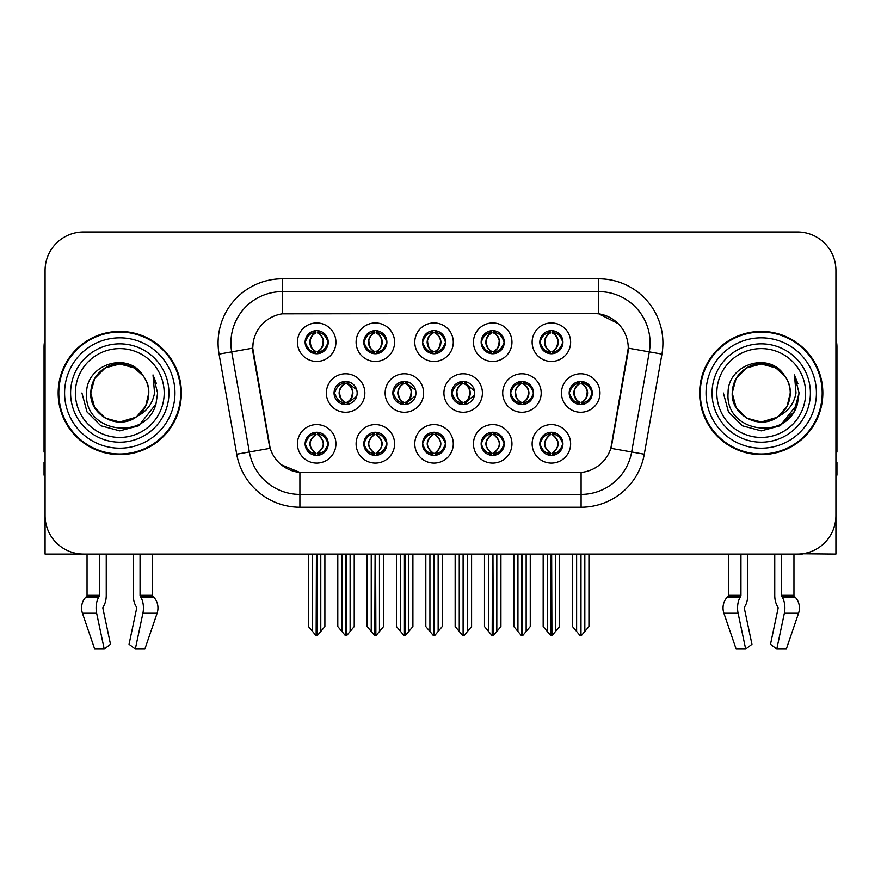 <?xml version="1.0" encoding="UTF-8"?>
<svg xmlns="http://www.w3.org/2000/svg" width="881" height="881" viewBox="0 0 881 881"><rect width="100%" height="100%" fill="white"/><g stroke="black" fill="none" stroke-linecap="round" stroke-linejoin="round"><path stroke-width="1.32" d="M510.396 393.014A11.552 11.552 0 0 0 521.948 404.566A11.552 11.552 0 0 0 533.501 393.014A11.552 11.552 0 0 0 521.948 381.462A11.552 11.552 0 0 0 510.396 393.014L510.606 393.014C512.885 386.726 515.881 383.62 519.603 383.687L518.81 381.902M502.699 393.014A19.25 19.25 0 0 0 521.948 412.264A19.25 19.25 0 0 0 541.198 393.014A19.25 19.25 0 0 0 521.948 373.764A19.25 19.25 0 0 0 502.699 393.014M305.123 443.837A11.552 11.552 0 0 0 316.675 455.389A11.552 11.552 0 0 0 328.228 443.837A11.552 11.552 0 0 0 316.675 432.285A11.552 11.552 0 0 0 305.123 443.837L305.233 443.837C307.414 450.059 310.42 453.164 314.231 453.175L315.596 453.175C307.965 446.953 307.965 440.72 315.596 434.498L315.982 434.509C308.141 440.731 308.141 446.953 315.982 453.175L315.982 453.175C307.865 446.942 307.865 440.72 315.993 434.509L314.231 434.498C310.486 434.432 307.491 437.538 305.233 443.837M297.426 443.837A19.25 19.25 0 0 0 316.675 463.087A19.25 19.25 0 0 0 335.925 443.837A19.25 19.25 0 0 0 316.675 424.587A19.25 19.25 0 0 0 297.426 443.837M569.181 393.014A11.552 11.552 0 0 0 580.722 404.566A11.552 11.552 0 0 0 592.274 393.014A11.552 11.552 0 0 0 580.722 381.462A11.552 11.552 0 0 0 569.181 393.014L569.28 393.014C571.56 386.726 574.566 383.62 578.277 383.687L577.495 381.925M561.472 393.014A19.25 19.25 0 0 0 580.722 412.264A19.25 19.25 0 0 0 599.983 393.014A19.25 19.25 0 0 0 580.722 373.764A19.25 19.25 0 0 0 561.472 393.014M305.123 342.191A11.552 11.552 0 0 0 316.675 353.744A11.552 11.552 0 0 0 328.228 342.191A11.552 11.552 0 0 0 316.675 330.639A11.552 11.552 0 0 0 305.123 342.191L305.233 342.191C307.513 335.903 310.508 332.798 314.231 332.864L313.449 331.102M297.426 342.191A19.25 19.25 0 0 0 316.675 361.441A19.25 19.25 0 0 0 335.925 342.191A19.25 19.25 0 0 0 316.675 322.942A19.25 19.25 0 0 0 297.426 342.191M539.833 443.837A11.552 11.552 0 0 0 551.385 455.389A11.552 11.552 0 0 0 562.937 443.837A11.552 11.552 0 0 0 551.385 432.285A11.552 11.552 0 0 0 539.833 443.837L539.943 443.837C542.134 450.059 545.13 453.164 548.951 453.175L550.317 453.175C542.674 446.953 542.674 440.72 550.317 434.498L550.691 434.509C542.85 440.731 542.85 446.953 550.691 453.175L550.691 453.175C542.586 446.942 542.586 440.72 550.702 434.509L548.951 434.498C545.207 434.432 542.2 437.538 539.943 443.837M532.135 443.837A19.25 19.25 0 0 0 551.385 463.087A19.25 19.25 0 0 0 570.635 443.837A19.25 19.25 0 0 0 551.385 424.587A19.25 19.25 0 0 0 532.135 443.837M392.838 393.014A11.552 11.552 0 0 0 404.379 404.566A11.552 11.552 0 0 0 415.931 393.014A11.552 11.552 0 0 0 404.379 381.462A11.552 11.552 0 0 0 392.838 393.014L393.245 393.014C395.525 386.726 398.531 383.62 402.243 383.687L401.428 381.847M385.129 393.014A19.25 19.25 0 0 0 404.379 412.264A19.25 19.25 0 0 0 423.64 393.014A19.25 19.25 0 0 0 404.379 373.764A19.25 19.25 0 0 0 385.129 393.014M422.484 342.191A11.552 11.552 0 0 0 434.036 353.744A11.552 11.552 0 0 0 445.588 342.191A11.552 11.552 0 0 0 434.036 330.639A11.552 11.552 0 0 0 422.484 342.191L422.594 342.191C424.873 335.903 427.869 332.798 431.591 332.864L430.798 331.102M414.775 342.191A19.25 19.25 0 0 0 434.036 361.441A19.25 19.25 0 0 0 453.286 342.191A19.25 19.25 0 0 0 434.036 322.942A19.25 19.25 0 0 0 414.775 342.191M334.053 393.014A11.552 11.552 0 0 0 345.605 404.566A11.552 11.552 0 0 0 357.157 393.014A11.552 11.552 0 0 0 345.605 381.462A11.552 11.552 0 0 0 334.053 393.014L334.571 393.014C336.85 386.726 339.846 383.62 343.568 383.687L342.742 381.825M326.355 393.014A19.25 19.25 0 0 0 345.605 412.264A19.25 19.25 0 0 0 364.855 393.014A19.25 19.25 0 0 0 345.605 373.764A19.25 19.25 0 0 0 326.355 393.014M481.158 443.837A11.552 11.552 0 0 0 492.71 455.389A11.552 11.552 0 0 0 504.262 443.837A11.552 11.552 0 0 0 492.71 432.285A11.552 11.552 0 0 0 481.158 443.837L481.268 443.837C483.449 450.059 486.455 453.164 490.265 453.175L491.631 453.175C483.999 446.953 483.999 440.72 491.631 434.498L492.016 434.509C484.176 440.731 484.176 446.953 492.016 453.175L492.016 453.175C483.9 446.942 483.9 440.72 492.027 434.509L490.265 434.498C486.521 434.432 483.526 437.538 481.268 443.837M473.46 443.837A19.25 19.25 0 0 0 492.71 463.087A19.25 19.25 0 0 0 511.96 443.837A19.25 19.25 0 0 0 492.71 424.587A19.25 19.25 0 0 0 473.46 443.837M481.158 342.191A11.552 11.552 0 0 0 492.71 353.744A11.552 11.552 0 0 0 504.262 342.191A11.552 11.552 0 0 0 492.71 330.639A11.552 11.552 0 0 0 481.158 342.191L481.268 342.191C483.548 335.903 486.543 332.798 490.265 332.864L489.484 331.102M473.46 342.191A19.25 19.25 0 0 0 492.71 361.441A19.25 19.25 0 0 0 511.96 342.191A19.25 19.25 0 0 0 492.71 322.942A19.25 19.25 0 0 0 473.46 342.191M363.798 342.191A11.552 11.552 0 0 0 375.35 353.744A11.552 11.552 0 0 0 386.902 342.191A11.552 11.552 0 0 0 375.35 330.639A11.552 11.552 0 0 0 363.798 342.191L363.908 342.191C366.188 335.903 369.194 332.798 372.905 332.864L372.123 331.102M356.1 342.191A19.25 19.25 0 0 0 375.35 361.441A19.25 19.25 0 0 0 394.6 342.191A19.25 19.25 0 0 0 375.35 322.942A19.25 19.25 0 0 0 356.1 342.191M539.833 342.191A11.552 11.552 0 0 0 551.385 353.744A11.552 11.552 0 0 0 562.937 342.191A11.552 11.552 0 0 0 551.385 330.639A11.552 11.552 0 0 0 539.833 342.191L539.943 342.191C542.222 335.903 545.229 332.798 548.94 332.864L548.158 331.102M532.135 342.191A19.25 19.25 0 0 0 551.385 361.441A19.25 19.25 0 0 0 570.635 342.191A19.25 19.25 0 0 0 551.385 322.942A19.25 19.25 0 0 0 532.135 342.191M451.612 393.014A11.552 11.552 0 0 0 463.164 404.566A11.552 11.552 0 0 0 474.716 393.014A11.552 11.552 0 0 0 463.164 381.462A11.552 11.552 0 0 0 451.612 393.014L451.931 393.014C454.211 386.726 457.206 383.62 460.928 383.687L460.113 381.869M443.914 393.014A19.25 19.25 0 0 0 463.164 412.264A19.25 19.25 0 0 0 482.414 393.014A19.25 19.25 0 0 0 463.164 373.764A19.25 19.25 0 0 0 443.914 393.014M363.798 443.837A11.552 11.552 0 0 0 375.35 455.389A11.552 11.552 0 0 0 386.902 443.837A11.552 11.552 0 0 0 375.35 432.285A11.552 11.552 0 0 0 363.798 443.837L363.908 443.837C366.1 450.059 369.095 453.164 372.916 453.175L374.282 453.175C366.639 446.953 366.639 440.72 374.282 434.498L374.656 434.509C366.815 440.731 366.815 446.953 374.656 453.175L374.656 453.175C366.551 446.942 366.551 440.72 374.667 434.509L372.916 434.498C369.172 434.432 366.166 437.538 363.908 443.837M356.1 443.837A19.25 19.25 0 0 0 375.35 463.087A19.25 19.25 0 0 0 394.6 443.837A19.25 19.25 0 0 0 375.35 424.587A19.25 19.25 0 0 0 356.1 443.837M422.484 443.837A11.552 11.552 0 0 0 434.036 455.389A11.552 11.552 0 0 0 445.588 443.837A11.552 11.552 0 0 0 434.036 432.285A11.552 11.552 0 0 0 422.484 443.837L422.583 443.837C424.774 450.059 427.781 453.164 431.591 453.175L432.956 453.175C425.314 446.953 425.314 440.72 432.956 434.498L433.342 434.509C425.501 440.731 425.501 446.953 433.342 453.175L433.342 453.175C425.226 446.942 425.226 440.72 433.353 434.509L431.591 434.498C427.847 434.432 424.84 437.538 422.583 443.837M414.775 443.837A19.25 19.25 0 0 0 434.036 463.087A19.25 19.25 0 0 0 453.286 443.837A19.25 19.25 0 0 0 434.036 424.587A19.25 19.25 0 0 0 414.775 443.837M252.737 348.094A34.656 34.656 0 0 0 253.265 354.107L269.101 443.947A34.656 34.656 0 0 0 303.229 472.59L577.771 472.59A34.656 34.656 0 0 0 611.899 443.947L627.735 354.107A34.656 34.656 0 0 0 593.618 313.438L287.382 313.438A34.656 34.656 0 0 0 252.737 348.094L253.122 342.962M802.294 553.775L835.926 554.083L835.926 270.445A38.5 38.5 0 0 0 797.415 231.945L83.585 231.945A38.5 38.5 0 0 0 45.074 270.445L45.074 554.083L87.043 554.083L87.043 595.358L99.487 595.358A1.288 0.672 -90 0 1 99.267 596.316L98.584 597.472A14.118 7.433 90 0 0 96.646 613.253L104.222 649.055L110.499 644.275L102.923 608.463A1.288 0.672 -90 0 1 103.099 607.031L103.782 605.864A14.118 7.433 90 0 0 106.249 595.358L106.249 554.083L133.295 554.083L133.295 595.358A14.118 7.433 -90 0 0 135.762 605.864L136.445 607.031L135.762 605.864M136.621 608.463A1.288 0.672 90 0 0 136.445 607.031A1.288 0.672 90 0 1 136.621 608.463L129.044 644.275L135.322 649.055L142.898 613.253A14.118 7.433 -90 0 0 140.96 597.472L140.277 596.316A1.288 0.672 90 0 1 140.057 595.358L152.501 595.358L152.501 554.083L160.838 554.083M720.162 554.083L728.499 554.083L728.499 595.358A1.288 1.09 90 0 1 728.135 596.316A1.288 1.09 90 0 0 728.499 595.358L740.943 595.358A1.288 0.672 -90 0 1 740.723 596.316L740.04 597.472A14.118 7.433 90 0 0 738.102 613.253L745.678 649.055L751.956 644.275L744.379 608.463A1.288 0.672 -90 0 1 744.555 607.031L745.238 605.864A14.118 7.433 90 0 0 747.705 595.358L747.705 554.083L774.751 554.083L774.751 595.358A14.118 7.433 -90 0 0 777.218 605.864L777.901 607.031L777.218 605.864M778.077 608.463A1.288 0.672 90 0 0 777.901 607.031A1.288 0.672 90 0 1 778.077 608.463L770.501 644.275L776.778 649.055L784.354 613.253A14.118 7.433 -90 0 0 782.416 597.472L781.733 596.316A1.288 0.672 90 0 1 781.513 595.358L793.957 595.358L793.957 554.083L802.294 554.083M58.168 393.014A61.604 61.604 0 0 0 119.772 454.618A61.604 61.604 0 0 0 181.376 393.014A61.604 61.604 0 0 0 119.772 331.41A61.604 61.604 0 0 0 58.168 393.014M699.624 393.014A61.604 61.604 0 0 0 761.228 454.618A61.604 61.604 0 0 0 822.832 393.014A61.604 61.604 0 0 0 761.228 331.41A61.604 61.604 0 0 0 699.624 393.014M282.25 278.792L598.75 278.792A64.17 64.17 0 0 1 661.939 354.107L644.286 454.211A64.17 64.17 0 0 1 581.097 507.236L299.903 507.236A64.17 64.17 0 0 1 236.714 454.211L219.061 354.107A64.17 64.17 0 0 1 282.25 278.792L282.25 291.622L598.75 291.622A51.34 51.34 0 0 1 649.308 351.871L631.655 451.986A51.34 51.34 0 0 1 581.097 494.406L299.903 494.406A51.34 51.34 0 0 1 249.345 451.986L231.692 351.871A51.34 51.34 0 0 1 282.25 291.622L282.25 313.823L593.618 313.438L598.75 313.823L618.11 323.591M577.771 472.59L303.229 472.59M299.903 507.236L299.903 472.425L281.413 464.849M649.308 351.871L628.263 348.16L610.83 448.308L631.655 451.986L649.308 351.871L661.939 354.107M236.714 454.211L270.17 448.308L252.737 348.16L231.692 351.871A51.34 51.34 0 0 1 230.921 342.962M611.899 443.947L611.689 445.037M269.311 445.037L269.101 443.947M797.415 231.945L83.585 231.945M45.074 270.445L45.074 515.583A38.5 38.5 0 0 0 83.585 554.083L797.415 554.083A38.5 38.5 0 0 0 835.926 515.583L835.926 270.445M547.277 631.446L547.277 554.722L546.804 554.083L547.277 554.722L543.17 554.722L543.17 554.083L543.17 626.545L550.856 635.708L551.132 554.083M559.6 554.083L559.6 626.545L551.913 635.708L551.649 554.083M559.6 626.545L559.6 554.722L555.493 554.722L555.493 631.446M555.966 554.083L555.493 554.722M553.378 432.461L552.464 434.498C560.107 440.72 560.107 446.953 552.464 453.175L552.079 453.175C559.92 446.953 559.92 440.731 552.079 434.509L552.079 434.509C560.195 440.72 560.195 446.942 552.068 453.175L553.83 453.175C557.574 453.252 560.58 450.136 562.827 443.815C560.635 437.604 557.629 434.498 553.83 434.498L554.612 432.747M552.464 434.498L553.83 434.498M592.274 393.014L592.175 393.014C589.951 386.803 586.944 383.698 583.167 383.687L581.801 383.687C585.469 385.647 587.418 388.752 587.627 393.014C587.418 397.276 585.469 400.381 581.801 402.342L583.167 402.342L583.96 404.104M578.74 381.638L579.654 383.687L578.277 383.687M581.427 402.342C585.182 400.381 587.175 397.276 587.396 393.014C587.175 388.752 585.182 385.647 581.427 383.687L581.427 383.687C584.147 384.788 586.096 387.321 587.231 391.274C586.911 397.518 584.973 401.207 581.416 402.342L582.374 404.445M592.175 393.014C589.863 399.346 586.856 402.463 583.167 402.342M579.654 383.687L579.654 383.687C575.987 385.647 574.038 388.752 573.828 393.014C574.038 397.276 575.987 400.381 579.654 402.342L578.277 402.342C574.676 402.573 571.681 399.467 569.28 393.014M579.654 402.342L580.028 402.342C576.262 400.381 574.28 397.276 574.049 393.014C574.28 388.752 576.262 385.647 580.028 383.687C577.297 384.788 575.359 387.321 574.225 391.274C574.544 397.518 576.482 401.207 580.039 402.342L578.74 404.39M588.937 554.722L588.937 626.545L584.83 631.446L584.83 554.722L588.937 554.722L588.937 554.083M572.518 554.083L572.518 626.545L580.205 635.708L581.251 635.708L584.83 631.446M584.83 554.722L585.303 554.083M580.986 554.083L580.986 635.708M576.141 554.083L576.626 554.722L572.518 554.722M576.626 554.722L576.626 631.446M580.469 635.708L580.469 554.083M552.09 351.519C555.845 349.559 557.838 346.453 558.058 342.191C557.838 337.93 555.845 334.824 552.09 332.864L552.464 332.864C556.131 334.824 558.069 337.93 558.29 342.191C558.069 346.453 556.131 349.559 552.464 351.519L553.83 351.519L554.623 353.281M552.09 332.864L553.83 332.864L554.623 331.102M549.403 353.567L550.306 351.519C546.638 349.559 544.7 346.453 544.491 342.191C544.7 337.93 546.638 334.824 550.306 332.864L550.691 332.864C546.925 334.824 544.932 337.93 544.711 342.191C544.932 346.453 546.925 349.559 550.691 351.519L550.691 351.519C547.145 350.374 545.196 346.696 544.876 340.451C546.022 336.498 547.96 333.965 550.702 332.864L548.94 332.864M562.937 342.191L562.827 342.191C560.514 348.524 557.519 351.64 553.83 351.519M562.827 342.191C560.602 335.98 557.607 332.875 553.83 332.864M550.306 351.519L548.94 351.519C545.339 351.75 542.333 348.645 539.943 342.191M99.487 554.083L99.487 595.358M140.057 595.358L140.057 554.083M103.099 607.031A1.288 0.672 -90 0 0 102.923 608.463M135.322 649.055L144.858 649.055L157.093 613.253A14.118 12.004 90 0 0 153.966 597.472L152.865 596.316A1.288 1.09 -90 0 1 152.501 595.358M87.043 595.358A1.288 1.09 90 0 1 86.679 596.316L85.578 597.472A14.118 12.004 -90 0 0 82.451 613.253L94.685 649.055L104.222 649.055M45.074 475.156L44.05 475.156L44.05 462.316L45.074 462.316M45.074 451.986A25.67 25.67 0 0 0 44.05 452.052L44.05 346.806A25.67 25.67 0 0 1 45.074 339.625M488.603 631.446L488.603 554.722L488.129 554.083L488.603 554.722L484.495 554.722L484.495 554.083L484.495 626.545L492.182 635.708L492.457 554.083M500.926 554.083L500.926 626.545L493.239 635.708L492.964 554.083M500.926 626.545L500.926 554.722L496.818 554.722L496.818 631.446M497.291 554.083L496.818 554.722M494.693 432.461L493.778 434.498C501.421 440.72 501.421 446.953 493.778 453.175L493.404 453.175C501.245 446.953 501.245 440.731 493.404 434.509L493.404 434.509C501.52 440.72 501.52 446.942 493.393 453.175L495.155 453.175C498.899 453.252 501.895 450.136 504.152 443.815C501.95 437.604 498.954 434.498 495.155 434.498L495.937 432.747M493.778 434.498L495.155 434.498M429.928 631.446L429.928 554.722L429.454 554.083L429.928 554.722L425.82 554.722L425.82 554.083L425.82 626.545L433.507 635.708L433.771 554.083M442.24 554.083L442.24 626.545L434.553 635.708L434.289 554.083M442.24 626.545L442.24 554.722L438.143 554.722L438.143 631.446M438.617 554.083L438.143 554.722M436.018 432.461L435.104 434.498C442.747 440.72 442.747 446.953 435.104 453.175L434.729 453.175C442.57 446.953 442.57 440.731 434.729 434.509L434.729 434.509C442.835 440.72 442.835 446.942 434.718 453.175L436.469 453.175C440.214 453.252 443.22 450.136 445.478 443.815C443.275 437.604 440.269 434.498 436.469 434.498L437.262 432.747M435.104 434.498L436.469 434.498M371.242 631.446L371.242 554.722L370.769 554.083L371.242 554.722L367.135 554.722L367.135 554.083L367.135 626.545L374.832 635.708L375.097 554.083M383.565 554.083L383.565 626.545L375.879 635.708L375.614 554.083M383.565 626.545L383.565 554.722L379.458 554.722L379.458 631.446M379.931 554.083L379.458 554.722M377.343 432.461L376.429 434.498C384.072 440.72 384.072 446.953 376.429 453.175L376.044 453.175C383.885 446.953 383.885 440.731 376.044 434.509L376.044 434.509C384.16 440.72 384.16 446.942 376.033 453.175L377.795 453.175C381.539 453.252 384.545 450.136 386.803 443.815C384.601 437.604 381.594 434.498 377.795 434.498L378.577 432.747M376.429 434.498L377.795 434.498M312.568 631.446L312.568 554.722L312.094 554.083L312.568 554.722L308.46 554.722L308.46 554.083L308.46 626.545L316.147 635.708L316.422 554.083M324.891 554.083L324.891 626.545L317.204 635.708L316.929 554.083M324.891 626.545L324.891 554.722L320.783 554.722L320.783 631.446M321.257 554.083L320.783 554.722M318.658 432.461L317.744 434.498C325.386 440.72 325.386 446.953 317.744 453.175L317.369 453.175C325.21 446.953 325.21 440.731 317.369 434.509L317.369 434.509C325.485 440.72 325.485 446.942 317.358 453.175L319.12 453.175C322.864 453.252 325.86 450.136 328.117 443.815C325.915 437.604 322.92 434.498 319.12 434.498L319.902 432.747M317.744 434.498L319.12 434.498M524.492 402.342C528.182 402.463 531.177 399.346 533.49 393.014C531.265 386.803 528.27 383.698 524.492 383.687L523.127 383.687C526.794 385.647 528.732 388.752 528.952 393.014C528.732 397.276 526.794 400.381 523.127 402.342L524.492 402.342L525.263 404.082M520.054 381.616L520.968 383.687L519.603 383.687M522.752 402.342C526.508 400.381 528.501 397.276 528.721 393.014C528.501 388.752 526.508 385.647 522.752 383.687L522.752 383.687C525.472 384.788 527.411 387.321 528.556 391.274C528.237 397.518 526.298 401.207 522.741 402.342L523.688 404.434M520.968 383.687L520.968 383.687C517.301 385.647 515.363 388.752 515.143 393.014C515.363 397.276 517.301 400.381 520.968 402.342L519.603 402.342C516.002 402.573 512.995 399.467 510.606 393.014M520.054 404.412L521.354 402.342C517.587 400.381 515.594 397.276 515.374 393.014C515.594 388.752 517.587 385.647 521.354 383.687M530.263 554.722L530.263 626.545L526.155 631.446L526.155 554.722L530.263 554.722L530.263 554.083M513.832 554.083L513.832 626.545L521.519 635.708L522.576 635.708L526.155 631.446M526.155 554.722L526.629 554.083M522.301 554.083L522.301 635.708M517.466 554.083L517.94 554.722L513.832 554.722M517.94 554.722L517.94 631.446M521.794 635.708L521.794 554.083M474.551 391.076L465.818 383.687L464.452 383.687C468.119 385.647 470.058 388.752 470.278 393.014C470.058 397.276 468.119 400.381 464.452 402.342L465.818 402.342L466.578 404.049M461.369 381.605L462.294 383.687L460.928 383.687M464.067 402.342C467.833 400.381 469.826 397.276 470.047 393.014C469.826 388.752 467.833 385.647 464.067 383.687L464.067 383.687C466.798 384.788 468.736 387.321 469.881 391.274C469.562 397.518 467.613 401.207 464.056 402.342L465.003 404.412M474.562 394.93L465.818 402.342M462.294 383.687L462.294 383.687C458.627 385.647 456.688 388.752 456.468 393.014C456.688 397.276 458.627 400.381 462.294 402.342L460.928 402.342C457.316 402.573 454.321 399.467 451.931 393.014M462.294 402.342L462.668 402.342C458.913 400.381 456.92 397.276 456.699 393.014C456.92 388.752 458.913 385.647 462.668 383.687C459.948 384.788 458.01 387.321 456.865 391.274C457.184 397.518 459.122 401.207 462.679 402.342L461.369 404.423M471.588 554.722L471.588 626.545L467.481 631.446L467.481 554.722L471.588 554.722L471.588 554.083M455.158 554.083L455.158 626.545L462.844 635.708L463.902 635.708L467.481 631.446M467.481 554.722L467.954 554.083M463.626 554.083L463.626 635.708M458.792 554.083L459.265 554.722L455.158 554.722M459.265 554.722L459.265 631.446M463.109 635.708L463.109 554.083M415.601 390.239L407.143 383.687L405.767 383.687C409.434 385.647 411.383 388.752 411.592 393.014C411.383 397.276 409.434 400.381 405.767 402.342L407.143 402.342L407.881 404.016M402.683 381.594L403.619 383.687L402.243 383.687M405.392 402.342C409.147 400.381 411.141 397.276 411.361 393.014C411.141 388.752 409.147 385.647 405.392 383.687L405.392 383.687C408.123 384.788 410.061 387.321 411.196 391.274C410.876 397.518 408.938 401.207 405.381 402.342L406.317 404.401M415.601 395.767L407.143 402.342M403.619 383.687L403.619 383.687C399.952 385.647 398.003 388.752 397.794 393.014C398.003 397.276 399.952 400.381 403.619 402.342L402.243 402.342C398.641 402.573 395.646 399.467 393.245 393.014M403.619 402.342L403.994 402.342C400.227 400.381 398.245 397.276 398.014 393.014C398.245 388.752 400.227 385.647 403.994 383.687C401.262 384.788 399.324 387.321 398.19 391.274C398.509 397.518 400.448 401.207 404.005 402.342L402.683 404.434M412.903 554.722L412.903 626.545L408.795 631.446L408.795 554.722L412.903 554.722L412.903 554.083M396.483 554.083L396.483 626.545L404.17 635.708L405.216 635.708L408.795 631.446M408.795 554.722L409.28 554.083M404.952 554.083L404.952 635.708M400.106 554.083L400.591 554.722L396.483 554.722M400.591 554.722L400.591 631.446M404.434 635.708L404.434 554.083M356.64 389.6L348.458 383.687L347.092 383.687C350.759 385.647 352.697 388.752 352.918 393.014C352.697 397.276 350.759 400.381 347.092 402.342L348.458 402.342L349.195 403.994M343.997 381.572L344.934 383.687L343.568 383.687M346.718 402.342C350.473 400.381 352.466 397.276 352.686 393.014C352.466 388.752 350.473 385.647 346.718 383.687L346.718 383.687C349.438 384.788 351.376 387.321 352.521 391.274C352.202 397.518 350.264 401.207 346.707 402.342L347.632 404.379M356.64 396.406L348.458 402.342M344.934 383.687L344.934 383.687C341.266 385.647 339.328 388.752 339.108 393.014C339.328 397.276 341.266 400.381 344.934 402.342L343.568 402.342C339.967 402.573 336.96 399.467 334.571 393.014M343.997 404.456L345.319 402.342C341.553 400.381 339.559 397.276 339.339 393.014C339.559 388.752 341.553 385.647 345.319 383.687M354.228 554.722L354.228 626.545L350.12 631.446L350.12 554.722L354.228 554.722L354.228 554.083M337.797 554.083L337.797 626.545L345.484 635.708L346.541 635.708L350.12 631.446M350.12 554.722L350.594 554.083M346.266 554.083L346.266 635.708M341.432 554.083L341.905 554.722L337.797 554.722M341.905 554.722L341.905 631.446M345.759 635.708L345.759 554.083M494.362 330.76L493.393 332.864C496.135 333.965 498.073 336.498 499.219 340.451C498.899 346.696 496.961 350.374 493.393 351.519C497.17 349.559 499.164 346.453 499.384 342.191C499.164 337.93 497.17 334.824 493.404 332.864L493.789 332.864C497.457 334.824 499.395 337.93 499.615 342.191C499.395 346.453 497.457 349.559 493.789 351.519L495.155 351.519L495.937 353.281M493.404 332.864L495.155 332.864L495.937 331.102M490.717 353.567L491.631 351.519C487.964 349.559 486.026 346.453 485.805 342.191C486.026 337.93 487.964 334.824 491.631 332.864L492.016 332.864C488.25 334.824 486.257 337.93 486.037 342.191C486.257 346.453 488.25 349.559 492.016 351.519L492.016 351.519C488.459 350.374 486.521 346.696 486.202 340.451C487.347 336.498 489.285 333.965 492.016 332.864L490.265 332.864M504.262 342.191L504.152 342.191C501.84 348.524 498.844 351.64 495.155 351.519M504.152 342.191C501.928 335.98 498.932 332.875 495.155 332.864M491.631 351.519L490.265 351.519C486.653 351.75 483.658 348.645 481.268 342.191M435.677 330.76L434.718 332.864C437.461 333.965 439.399 336.498 440.544 340.451C440.214 346.696 438.275 350.374 434.718 351.519C438.496 349.559 440.478 346.453 440.709 342.191C440.478 337.93 438.496 334.824 434.729 332.864L435.104 332.864C438.771 334.824 440.72 337.93 440.929 342.191C440.72 346.453 438.771 349.559 435.104 351.519L436.48 351.519L437.262 353.281M434.729 332.864L436.48 332.864L437.262 331.102M432.042 353.567L432.956 351.519C429.289 349.559 427.351 346.453 427.131 342.191C427.351 337.93 429.289 334.824 432.956 332.864L433.331 332.864C429.576 334.824 427.582 337.93 427.362 342.191C427.582 346.453 429.576 349.559 433.331 351.519L433.331 351.519C429.785 350.374 427.847 346.696 427.527 340.451C428.662 336.498 430.611 333.965 433.342 332.864L431.591 332.864M445.588 342.191L445.478 342.191C443.165 348.524 440.159 351.64 436.48 351.519M445.478 342.191C443.253 335.98 440.247 332.875 436.48 332.864M432.956 351.519L431.591 351.519C427.979 351.75 424.983 348.645 422.594 342.191M376.055 351.519C379.81 349.559 381.803 346.453 382.024 342.191C381.803 337.93 379.81 334.824 376.055 332.864L376.429 332.864C380.096 334.824 382.035 337.93 382.255 342.191C382.035 346.453 380.096 349.559 376.429 351.519L377.795 351.519L378.588 353.281M376.055 332.864L377.795 332.864L378.588 331.102M373.368 353.567L374.271 351.519C370.615 349.559 368.665 346.453 368.456 342.191C368.665 337.93 370.615 334.824 374.271 332.864L374.656 332.864C370.89 334.824 368.897 337.93 368.676 342.191C368.897 346.453 370.89 349.559 374.656 351.519L374.656 351.519C371.11 350.374 369.161 346.696 368.842 340.451C369.987 336.498 371.925 333.965 374.667 332.864L372.905 332.864M386.902 342.191L386.803 342.191C384.479 348.524 381.484 351.64 377.795 351.519M386.803 342.191C384.568 335.98 381.572 332.875 377.795 332.864M374.271 351.519L372.905 351.519C369.304 351.75 366.298 348.645 363.908 342.191M318.327 330.76L317.358 332.864C320.1 333.965 322.039 336.498 323.184 340.451C322.864 346.696 320.926 350.374 317.358 351.519C321.136 349.559 323.129 346.453 323.349 342.191C323.129 337.93 321.136 334.824 317.369 332.864L317.755 332.864C321.422 334.824 323.36 337.93 323.58 342.191C323.36 346.453 321.422 349.559 317.755 351.519L319.12 351.519L319.902 353.281M317.369 332.864L319.12 332.864L319.902 331.102M314.682 353.567L315.596 351.519C311.929 349.559 309.991 346.453 309.771 342.191C309.991 337.93 311.929 334.824 315.596 332.864L315.982 332.864C312.215 334.824 310.222 337.93 310.002 342.191C310.222 346.453 312.215 349.559 315.982 351.519L315.982 351.519C312.425 350.374 310.486 346.696 310.167 340.451C311.312 336.498 313.251 333.965 315.993 332.864L314.231 332.864M328.228 342.191L328.117 342.191C325.805 348.524 322.809 351.64 319.12 351.519M328.117 342.191C325.893 335.98 322.898 332.875 319.12 332.864M315.596 351.519L314.231 351.519C310.619 351.75 307.623 348.645 305.233 342.191M164.185 393.014A44.413 44.413 0 0 1 119.772 437.428A44.413 44.413 0 0 1 75.359 393.014A44.413 44.413 0 0 1 119.772 348.601A44.413 44.413 0 0 1 164.185 393.014M135.597 417.33L119.772 422.021L105.268 418.145L94.641 407.518L90.754 393.014C91.15 382.068 95.985 373.698 105.268 367.884C123.351 356.309 149.77 371.562 148.79 393.014C148.393 403.95 143.559 412.33 134.275 418.145C116.193 429.719 89.774 414.466 90.754 393.014C89.532 416.008 119.607 430.809 137.062 416.317A29.018 29.018 0 0 0 143.284 376.011C128.362 350.594 85.997 364.294 86.624 393.014C83.266 432.813 145.728 441.744 155.959 404.071L157.611 393.014L152.997 374.921L154.549 393.014C152.578 403.685 146.742 411.449 137.062 416.317L134.275 418.145L119.772 422.021L105.268 418.145L94.641 407.518L90.754 393.014L94.641 378.511L105.268 367.884M58.807 393.014A60.965 60.965 0 0 1 119.772 332.049A60.965 60.965 0 0 1 180.737 393.014A60.965 60.965 0 0 1 119.772 453.979A60.965 60.965 0 0 1 58.807 393.014M148.79 393.014C148.393 403.95 143.559 412.33 134.275 418.145C116.193 429.719 89.774 414.466 90.754 393.014C91.15 382.068 95.985 373.698 105.268 367.884C123.351 356.309 149.77 371.562 148.79 393.014L145.651 406.119L136.797 416.504M113.946 364.591C99.597 368.522 91.866 378.004 90.754 393.014L94.641 378.511L105.268 367.884L119.772 363.996L134.275 367.884L143.284 376.011M152.997 374.921L156.422 383.609M155.959 404.071L138.691 425.776L119.772 430.853L100.852 425.776L87.01 411.934L81.933 393.014M740.943 554.083L740.943 595.358M781.513 595.358L781.513 554.083M744.555 607.031A1.288 0.672 -90 0 0 744.379 608.463M776.778 649.055L786.315 649.055L798.549 613.253A14.118 12.004 90 0 0 795.422 597.472L794.321 596.316L795.422 597.472L782.416 597.472M736.142 649.055L723.907 613.253L736.142 649.055L745.678 649.055M738.102 613.253L723.907 613.253A14.118 12.004 -90 0 1 727.034 597.472L728.135 596.316L740.723 596.316M793.957 595.358A1.288 1.09 -90 0 0 794.321 596.316L781.733 596.316M835.926 462.316L836.95 462.316L836.95 475.156L835.926 475.156M835.926 339.625A25.67 25.67 0 0 1 836.95 346.806L836.95 452.052A25.67 25.67 0 0 0 835.926 451.986M805.641 393.014A44.413 44.413 0 0 1 761.228 437.428A44.413 44.413 0 0 1 716.815 393.014A44.413 44.413 0 0 1 761.228 348.601A44.413 44.413 0 0 1 805.641 393.014M777.053 417.33L761.228 422.021L746.725 418.145L736.098 407.518L732.21 393.014C732.607 382.068 737.441 373.698 746.725 367.884C764.807 356.309 791.226 371.562 790.246 393.014C789.85 403.95 785.015 412.33 775.732 418.145C757.649 429.719 731.23 414.466 732.21 393.014C730.988 416.008 761.063 430.809 778.518 416.317A29.018 29.018 0 0 0 784.74 376.011C769.818 350.594 727.453 364.294 728.08 393.014C724.722 432.813 787.185 441.744 797.415 404.071L799.067 393.014L794.453 374.921L796.006 393.014C794.034 403.685 788.198 411.449 778.518 416.317L775.732 418.145L761.228 422.021L746.725 418.145L736.098 407.518L732.21 393.014L736.098 378.511L746.725 367.884M700.263 393.014A60.965 60.965 0 0 1 761.228 332.049A60.965 60.965 0 0 1 822.193 393.014A60.965 60.965 0 0 1 761.228 453.979A60.965 60.965 0 0 1 700.263 393.014M790.246 393.014C789.85 403.95 785.015 412.33 775.732 418.145C757.649 429.719 731.23 414.466 732.21 393.014C732.607 382.068 737.441 373.698 746.725 367.884C764.807 356.309 791.226 371.562 790.246 393.014L787.185 405.987L778.496 416.328M755.402 364.591C741.053 368.522 733.322 378.004 732.21 393.014L736.098 378.511L746.725 367.884L761.228 363.996L775.732 367.884L784.74 376.011M794.453 374.921L797.878 383.62M797.426 404.027L780.148 425.776L761.228 430.853L742.309 425.776L728.466 411.934L723.389 393.014L728.466 411.934L742.309 425.776L761.228 430.853L780.148 425.776L793.99 411.934L799.067 393.014M598.75 278.792L598.75 313.823M581.097 472.425L581.097 507.236M219.061 354.107L231.692 351.871M631.655 451.986L644.286 454.211M549.403 432.461L550.317 434.498M553.378 455.213L552.464 453.175M549.403 455.213L550.317 453.175M548.951 434.498L548.158 432.747M553.83 453.175L554.612 454.926M548.951 453.175L548.158 454.926M583.167 383.687L583.96 381.925M582.715 381.638L581.801 383.687M582.715 404.39L581.801 402.342M578.277 402.342L577.495 404.104M553.378 353.567L552.464 351.519M553.378 330.815L552.464 332.864M549.403 330.815L550.306 332.864M548.94 351.519L548.158 353.281M142.898 613.253L157.093 613.253M82.451 613.253L96.646 613.253M140.96 597.472L153.966 597.472M85.578 597.472L98.584 597.472M140.277 596.316L152.865 596.316M86.679 596.316L99.267 596.316M490.728 432.461L491.631 434.498M494.693 455.213L493.778 453.175M490.728 455.213L491.631 453.175M490.265 434.498L489.484 432.747M495.155 453.175L495.937 454.926M490.265 453.175L489.484 454.926M432.042 432.461L432.956 434.498M436.018 455.213L435.104 453.175M432.042 455.213L432.956 453.175M431.591 434.498L430.809 432.747M436.469 453.175L437.262 454.926M431.591 453.175L430.809 454.926M373.368 432.461L374.282 434.498M377.343 455.213L376.429 453.175M373.368 455.213L374.282 453.175M372.916 434.498L372.123 432.747M377.795 453.175L378.577 454.926M372.916 453.175L372.123 454.926M314.693 432.461L315.596 434.498M318.658 455.213L317.744 453.175M314.693 455.213L315.596 453.175M314.231 434.498L313.449 432.747M319.12 453.175L319.902 454.926M314.231 453.175L313.449 454.926M524.492 383.687L525.263 381.947M524.03 381.649L523.127 383.687M524.03 404.379L523.127 402.342M519.603 402.342L518.81 404.126M465.818 383.687L466.578 381.98M465.344 381.671L464.452 383.687M465.344 404.357L464.452 402.342M460.928 402.342L460.113 404.159M407.143 383.687L407.881 382.002M406.659 381.693L405.767 383.687M406.659 404.335L405.767 402.342M402.243 402.342L401.428 404.181M348.458 383.687L349.195 382.035M347.973 381.704L347.092 383.687M347.973 404.324L347.092 402.342M343.568 402.342L342.742 404.203M494.704 353.567L493.789 351.519M494.704 330.815L493.789 332.864M490.717 330.815L491.631 332.864M490.265 351.519L489.484 353.281M436.018 353.567L435.104 351.519M436.018 330.815L435.104 332.864M432.042 330.815L432.956 332.864M431.591 351.519L430.798 353.281M377.343 353.567L376.429 351.519M377.343 330.815L376.429 332.864M373.368 330.815L374.271 332.864M372.905 351.519L372.123 353.281M318.669 353.567L317.755 351.519M318.669 330.815L317.755 332.864M314.682 330.815L315.596 332.864M314.231 351.519L313.449 353.281M168.943 393.014A49.171 49.171 0 0 1 119.772 442.185A49.171 49.171 0 0 1 70.601 393.014A49.171 49.171 0 0 1 119.772 343.843A49.171 49.171 0 0 1 168.943 393.014M64.588 393.014A55.184 55.184 0 0 1 119.772 337.83A55.184 55.184 0 0 1 174.956 393.014A55.184 55.184 0 0 1 119.772 448.198A55.184 55.184 0 0 1 64.588 393.014M784.354 613.253L798.549 613.253M727.034 597.472L740.04 597.472M810.399 393.014A49.171 49.171 0 0 1 761.228 442.185A49.171 49.171 0 0 1 712.057 393.014A49.171 49.171 0 0 1 761.228 343.843A49.171 49.171 0 0 1 810.399 393.014M706.044 393.014A55.184 55.184 0 0 1 761.228 337.83A55.184 55.184 0 0 1 816.412 393.014A55.184 55.184 0 0 1 761.228 448.198A55.184 55.184 0 0 1 706.044 393.014M553.037 432.406L552.068 434.498M549.744 432.406L550.702 434.498M553.037 455.268L552.068 453.175M549.744 455.268L550.702 453.175M582.374 381.583L581.416 383.687M579.081 381.583L580.039 383.687M579.081 404.445L580.039 402.342M553.037 330.76L552.079 332.864C554.81 333.965 556.748 336.498 557.893 340.451C557.574 346.696 555.636 350.374 552.079 351.519L553.037 353.622M549.733 330.76L550.702 332.864M549.733 353.622L550.702 351.519M494.351 432.406L493.393 434.498M491.058 432.406L492.027 434.498M494.351 455.268L493.393 453.175M491.058 455.268L492.027 453.175M435.677 432.406L434.718 434.498M432.384 432.406L433.353 434.498M435.677 455.268L434.718 453.175M432.384 455.268L433.353 453.175M377.002 432.406L376.033 434.498M373.709 432.406L374.667 434.498M377.002 455.268L376.033 453.175M373.709 455.268L374.667 453.175M318.316 432.406L317.358 434.498M315.024 432.406L315.993 434.498M318.316 455.268L317.358 453.175M315.024 455.268L315.993 453.175M523.688 381.594L522.741 383.687M520.396 381.572L521.365 383.687C518.623 384.788 516.684 387.321 515.539 391.274C515.859 397.518 517.797 401.207 521.365 402.342L520.396 404.456M465.003 381.605L464.056 383.687M461.71 381.55L462.679 383.687M461.71 404.467L462.679 402.342M406.317 381.627L405.381 383.687M403.024 381.539L404.005 383.687M403.024 404.489L404.005 402.342M347.632 381.638L346.707 383.687M344.339 381.528L345.33 383.687C342.588 384.788 340.65 387.321 339.504 391.274C339.824 397.518 341.762 401.207 345.33 402.342L344.339 404.5M493.393 351.519L494.362 353.622M491.058 330.76L492.016 332.864M491.058 353.622L492.016 351.519M434.718 351.519L435.677 353.622M432.384 330.76L433.342 332.864M432.384 353.622L433.342 351.519M377.002 330.76L376.044 332.864C378.775 333.965 380.713 336.498 381.858 340.451C381.539 346.696 379.601 350.374 376.044 351.519L377.002 353.622M373.698 330.76L374.667 332.864M373.698 353.622L374.667 351.519M317.358 351.519L318.327 353.622M315.024 330.76L315.993 332.864M315.024 353.622L315.993 351.519"/></g></svg>
